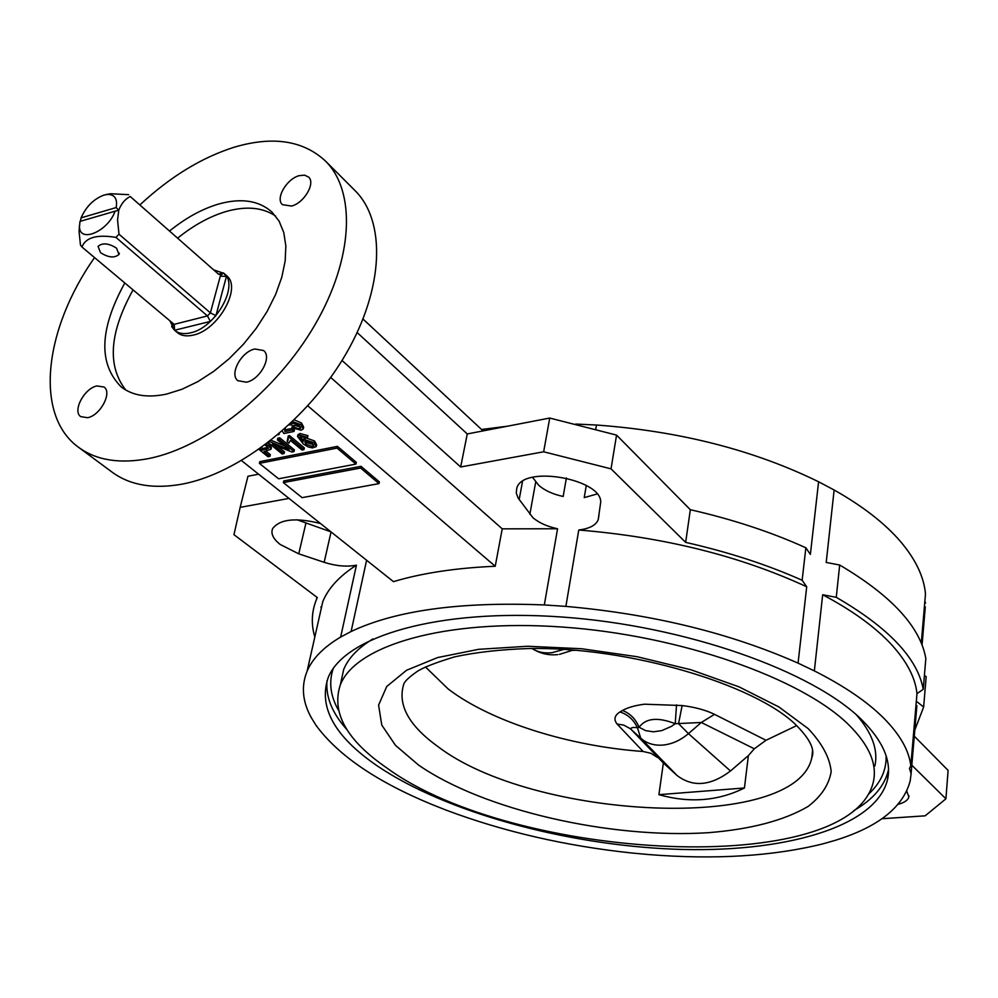 <?xml version="1.0" encoding="UTF-8"?>
<svg xmlns="http://www.w3.org/2000/svg" width="998" height="998" viewBox="0 0 998 998"><rect width="100%" height="100%" fill="white"/><g stroke="black" fill="none" stroke-linecap="round" stroke-linejoin="round"><path stroke-width="1.5" d="M657.383 757.407L650.908 753.29L643.099 751.482L617.126 724.074C613.521 719.471 614.469 715.441 619.958 711.961L622.465 710.489C627.717 707.52 635.065 705.436 644.508 704.201L682.133 705.549C695.157 707.195 705.948 710.127 714.518 714.356L701.295 722.477L675.247 723.712C657.819 716.901 645.768 718.086 639.107 727.268L637.448 727.692C632.607 727.105 630.486 727.654 631.06 729.351L663.371 762.983L658.905 794.67C689.606 803.315 718.111 801.082 744.433 787.983L748.388 755.573L754.326 748.787L766.002 740.279L796.691 725.608M115.082 211.139C108.358 231.087 79.79 243.524 79.491 226.895L79.977 221.394L118.787 210.141L116.155 207.572C117.639 198.827 114.745 194.448 107.46 194.423L103.904 195.097C93.737 198.976 86.127 206.561 81.075 217.863L80.364 221.282M169.822 320.732L174.762 330.4L177.444 332.646C181.362 335.815 186.589 336.638 193.138 335.128C218.3 330.276 242.277 287.262 226.546 275.673L223.926 273.34L213.697 269.884M174.762 330.4C178.667 333.557 183.894 334.38 190.456 332.858C215.63 327.98 239.645 284.929 223.926 273.34M116.554 248.19L118.974 254.453C114.545 258.257 108.395 257.659 100.524 252.669L98.066 246.356C102.545 242.564 108.695 243.175 116.554 248.19M431.897 804.475L446.331 810.201C503.603 831.671 565.342 845.93 631.559 852.978L648.588 854.55C714.693 859.839 772.776 856.284 822.814 843.884L835.176 840.353C878.24 827.055 903.265 807.195 910.213 780.785L911.099 773.662L909.465 768.448L910.812 765.815C909.078 750.608 900.109 734.778 883.916 718.323C867.462 701.844 844.271 686.038 814.356 670.893L798.063 663.134C730.037 633.044 652.642 614.119 565.878 606.385L544.322 604.95C460.165 601.544 395.757 610.402 351.109 631.509L340.655 637.048C323.639 647.153 312.461 658.53 307.11 671.18C301.059 686.1 302.419 701.544 311.214 717.512L315.967 725.247C337.898 755.199 376.533 781.609 431.897 804.475M320.495 523.513C295.707 517.351 279.727 519.085 272.566 528.703C270.658 533.681 273.215 538.945 280.238 544.484L298.751 553.828L324.163 562.311C336.027 566.066 346.793 567.026 356.436 565.167C339.495 576.033 328.28 588.171 322.803 601.594L318.861 619.097M532.545 477.381L538.683 485.203C544.534 490.43 552.692 494.185 563.171 496.48L566.402 477.93M798.063 663.134L806.708 586.774C740.042 555.961 664.057 537.036 578.765 530C589.531 528.678 596.018 525.235 598.226 519.659L600.422 504.127C606.185 479.789 522.877 463.933 516.777 488.234L516.278 493L518.074 497.977L532.845 517.588C538.77 522.74 547.004 526.47 557.558 528.765L502.231 528.84L330.712 377.469M124.8 282.97C99.413 329.203 98.228 363.871 121.245 386.962C132.634 395.719 147.766 398.09 166.629 394.073L182.048 389.232L197.941 381.573L213.797 371.306L229.116 358.744L243.4 344.285L256.187 328.392L267.052 311.563L275.66 294.36L281.76 277.332L285.166 261.027L285.84 245.932L283.769 232.497L279.078 221.094L271.943 212.05C258.919 200.511 241.254 197.816 218.924 203.954C202.357 208.794 185.94 217.789 169.66 230.925M275.648 216.079C262.836 207.472 246.581 205.875 226.883 211.289C210.341 216.067 193.961 224.999 177.731 238.06M133.058 289.894C109.406 332.559 106.986 365.942 125.773 390.031M96.943 385.939C84.331 388.222 72.18 411.164 80.763 416.64L87.637 417.7C100.262 415.555 112.512 392.501 104.017 387.024L96.943 385.939M254.864 349.001C241.316 351.508 229.016 374.337 237.873 380.7L246.356 382.197C259.904 379.851 272.342 356.91 263.597 350.535L254.864 349.001M299.3 175.636C286.738 178.679 275.099 198.652 282.446 204.665L291.503 206.05C304.053 203.143 315.817 183.071 308.569 177.058L304.615 175.174L299.3 175.636M94.548 257.584C44.149 329.115 33.845 415.205 78.605 447.341L112.263 472.254C130.189 485.365 153.605 489.294 182.497 484.067C239.557 473.277 308.519 418.935 346.269 353.354C384.155 287.761 385.989 221.045 354.976 190.556L325.373 160.952C303.143 140.469 272.878 135.853 234.555 147.105C201.933 157.372 170.433 176.584 140.069 204.74M78.605 447.341C96.419 460.377 119.847 464.095 148.902 458.519C206.299 447.054 276.221 391.503 314.857 324.974C353.666 258.432 356.186 191.229 325.373 160.952M377.444 766.015C445.719 812.16 564.831 844.732 673.575 849.161C781.896 853.515 875.995 827.816 887.559 779.463C891.563 761.1 883.143 741.402 862.309 720.369C813.482 671.205 685.164 625.559 561.562 616.989C437.81 608.194 344.135 636.512 328.105 677.792C318.275 707.37 334.729 736.774 377.444 766.015M643.099 751.482C568.972 746.18 491.178 721.791 448.252 689.044L425.447 666.951M372.915 638.932C358.045 647.976 348.302 658.169 343.674 669.508L340.555 683.904M848.799 724.872C801.718 678.191 679.488 635.115 562.111 627.031C444.572 618.748 355.488 645.531 340.355 684.815C331.161 712.597 346.655 740.316 386.85 767.961C513.895 861.112 851.057 879.375 873.4 781.684C877.317 764.031 869.121 745.094 848.799 724.872M910.812 765.815L916.975 693.622C915.353 677.58 906.621 660.988 890.79 643.847C874.71 626.669 852.005 610.302 822.676 594.733L814.356 670.893M921.279 643.174L925.483 594.022C924.011 576.881 915.615 559.292 900.271 541.253C884.677 523.189 862.634 506.098 834.128 489.993L826.207 562.448L839.68 565.018C891.601 595.719 920.318 626.894 925.832 658.53L923.237 689.331L916.975 693.622M748.388 755.573L730.486 770.992C710.613 786 692.787 787.484 676.993 775.446L663.371 762.983M658.905 794.67L744.433 787.983M337.449 446.368L259.792 461.65L259.368 463.346L278.604 478.791L355.949 464.082L356.336 462.373L337.449 446.368L337.05 448.09L259.368 463.346M297.541 436.463L297.953 434.741L299.961 433.519L307.945 435.664L307.534 437.386L305.75 437.947L300.822 436.575L299.699 437.274L299.762 438.446L302.968 442.027L303.005 440.866L304.864 439.706L314.183 442.713L316.254 446.617L312.424 447.915L308.245 446.942L303.305 444.01L297.541 436.463L299.537 435.24L307.534 437.386M300.211 436.775L303.18 440.13M303.292 439.656L305.687 437.91M305.974 437.873L314.595 440.991L316.665 444.883L316.366 446.131M294.31 419.871L301.533 423.002L303.666 427.194L303.38 428.404M292.539 421.568L301.109 424.749L303.242 428.94L301.084 430.225L291.94 427.68L292.364 425.946L294.148 425.373L300.697 426.932M285.116 428.466L285.316 429.801L292.701 428.292L294.422 429.726L294.011 431.46L283.931 433.531L282.222 431.011M307.821 405.862L495.233 566.253C455.911 567.962 421.992 573.089 393.462 581.647L241.541 460.602M266.042 451.183L270.346 454.676L269.922 456.373L268.013 456.76L258.906 449.374M267.601 442.987L269.51 444.272L271.394 447.603L271.069 448.938M277.432 446.094L284.492 451.869L284.068 453.579L282.147 453.965L268.188 442.538M271.082 440.28L284.517 445.807M269.472 441.54L289.083 449.574L277.394 439.931L277.818 438.209L279.752 437.823L294.398 449.898L293.986 451.62L291.903 452.032L272.404 444.023L284.068 453.579M287.112 441.702L288.297 435.889L289.57 435.627L304.365 447.927L303.953 449.649L302.007 450.023L290.443 440.442L288.821 443.124L287.112 441.702L288.235 439.02M360.989 466.316L283.756 480.924L283.357 482.595L302.107 497.653L379.015 483.606L379.39 481.909L360.989 466.316L360.602 468.037L283.357 482.595M340.655 637.048L356.436 565.167M575.646 424.661L572.964 423.975M507.471 426.196L481.56 429.489M320.932 606.896L321.294 608.269M289.008 498.414L240.169 507.358L233.956 534.666L317.302 597.553L316.466 599.486C311.563 611.637 311.002 624.149 314.819 637.023M240.169 507.358L247.953 476.246L258.607 474.187M297.055 519.771L330.999 531.872M916.888 705.648L911.099 773.662M925.296 606.896L922.052 645.082M917.212 701.918L923.637 707.033L926.181 676.619L924.398 675.546M923.637 707.033L914.817 730.012M822.676 594.733L836.262 597.328C888.619 627.667 917.624 658.331 923.237 689.331M805.86 547.79L802.143 580.275C767.387 564.756 728.565 552.119 685.663 542.376L611.038 468.848L543.648 451.782L460.664 466.977L467.264 433.955L549.736 418.05L616.552 435.103L690.329 509.704C732.894 519.434 771.404 532.134 805.86 547.79L810.376 554.401L818.597 481.772C753.789 450.036 679.75 431.124 596.48 425.023L595.681 429.776M586.288 485.402L584.229 497.628L596.966 494.01M578.765 530L565.878 606.385M467.264 433.955L357.147 332.534M802.143 580.275L806.708 586.774M460.664 466.977L342.015 360.478M836.262 597.328L839.68 565.018M483.082 430.899L363.01 319.023M366.603 560.24L351.109 631.509M544.322 604.95L557.558 528.765M495.233 566.253L502.231 528.84M874.859 766.04C878.365 750.134 872.252 733.106 856.521 714.967M575.759 424.05L596.48 425.023M818.597 481.772L834.128 489.993M924.834 601.544L925.645 602.904M881.945 818.722L925.158 815.828L945.917 798.812L948.1 770.381L914.293 736.187M898.188 804.313C904.525 802.592 908.08 800.109 908.854 796.841L906.758 791.177M945.917 798.812L911.823 765.216M685.663 542.376L690.329 509.704M611.038 468.848L616.552 435.103M543.648 451.782L549.736 418.05M278.579 434.155L279.265 433.569M279.041 434.529L277.843 434.766M284.917 428.641L284.892 431.535L285.316 429.801M284.892 431.535L292.277 430.026L292.701 428.292M292.277 430.026L294.011 431.46M301.109 424.749L301.533 423.002M291.94 427.68L293.736 427.119L299.537 428.94L300.772 428.154L299.2 425.223L292.651 423.102L291.391 424.899L288.996 424.911M291.391 424.899L291.74 423.489M299.537 428.94L299.949 427.194M293.736 427.119L294.148 425.373M266.042 444.16L269.086 445.981L270.982 449.312L264.021 451.595L269.922 456.373M260.179 448.476L262.299 450.198L268.375 448.389L267.239 446.43L264.794 445.096M269.086 445.981L269.51 444.272M261.513 447.503L262.724 448.489L268.1 447.279M262.299 450.198L262.724 448.489M266.316 449.399L266.74 447.69M277.394 439.931L279.34 439.544L279.752 437.823M279.34 439.544L293.986 451.62M287.886 437.611L289.146 437.349L289.57 435.627M289.146 437.349L303.953 449.649M306.012 444.297L312.723 446.543L313.759 445.869L312.274 443.162L305.974 441.054L304.752 441.815L306.012 444.297L306.423 442.563L313.634 444.671M299.537 435.24L299.961 433.519M314.183 442.713L314.595 440.991M304.864 439.706L305.276 437.972M299.762 438.446L300.161 436.8M305.276 441.291L306.423 442.563M312.723 446.543L313.123 444.821M355.949 464.082L337.05 448.09M379.015 483.606L360.602 468.037M116.155 207.572L81.075 217.863M174.139 324.362L207.459 315.917L210.391 312.873L220.296 276.159L226.446 276.409L215.93 315.655L210.353 321.431L174.575 330.251L171.681 326.633L173.328 323.676M218.55 274.188L223.415 272.916L221.444 274.774L218.699 274.313L130.227 196.494C125.137 199.039 121.319 203.592 118.787 210.141L117.564 219.922L118.987 234.181L115.918 237.387C96.956 234.256 85.628 237.462 81.936 247.005L80.476 245.121L79.091 231.736L79.441 225.486M118.987 234.181L210.391 312.873L215.93 315.655M115.918 237.387L207.459 315.917L210.353 321.431M174.238 324.462L174.575 330.251M173.989 324.238L81.936 247.005M218.699 274.313L130.227 196.494M105.9 194.61L110.416 193.737L128.68 194.672M575.434 650.272L572.515 650.372M617.126 724.074L623.688 725.084L630.262 728.652L640.716 738.158L676.993 775.446M619.958 711.961C627.867 714.531 633.705 719.77 637.448 727.692L640.716 738.158C646.692 743.46 654.152 745.768 663.121 745.057C672.128 744.121 680.574 740.304 688.445 733.63L678.54 723.662L682.133 705.549M622.465 710.489C630.1 713.383 635.639 718.972 639.107 727.268L645.718 730.661L653.453 731.808L661.774 730.623L671.38 726.382L675.247 723.712L676.519 704.887M532.084 648.525C537.697 652.156 544.347 653.54 552.044 652.667L563.745 649.449M714.518 714.356L766.002 740.279M529.851 514.307L535.726 481.872M853.826 810.601C873.138 799.485 884.665 785.962 888.407 770.057L887.559 779.463M868.347 794.321C880.56 783.106 886.498 770.306 886.137 755.923M812.572 750.571L811.786 757.856C813.22 753.939 816.152 745.094 795.805 724.773C754.999 684.653 628.678 646.367 527.967 648.55C500.248 649.523 475.772 652.305 454.564 656.871C435.602 662.647 423.115 667.525 417.102 671.529C409.554 676.806 405.151 680.873 403.891 683.73C397.279 704.376 408.407 725.159 437.274 746.092C532.658 819.882 795.581 833.193 811.786 757.856L812.646 751.22M808.218 728.652L778.914 706.971L739.094 686.886L690.878 669.745L637.223 656.734L581.572 648.737L527.555 646.255L478.616 649.324L437.573 657.57L406.548 670.269L386.75 686.474L378.591 705.099L381.772 725.059L395.482 745.344L418.499 765.004C483.232 810.039 610.04 839.106 708.692 832.669C750.895 829.238 784.016 820.518 808.043 806.484C821.304 796.329 829.014 784.678 831.184 771.541C829.825 757.756 822.165 743.473 808.218 728.652M326.995 680.711C325.585 696.903 332.247 713.246 346.992 729.738M333.257 668.498C328.654 681.908 330.35 695.731 338.347 709.99M519.16 499.636L522.49 481.523M324.163 562.311L331.062 531.922M298.751 553.828L305.862 523.376M223.415 272.916L226.446 276.409M171.681 326.633L172.666 323.115M754.326 748.787L701.295 722.477L688.445 733.63L730.486 770.992M559.379 654.401L573.101 650.085M119.348 253.18L118.974 254.453M343.674 669.508L340.355 684.815M322.803 601.594L307.11 671.18M316.466 599.486L316.965 597.291M908.854 796.841L908.941 795.818M598.226 519.659L598.937 515.342M288.235 439.245L287.923 440.542M303.417 439.132L303.005 440.866M220.733 274.961L221.444 274.774M173.19 325.049L173.365 324.425M79.491 226.895L79.091 231.736M107.46 194.423L110.416 193.737M557.745 654.601C548.601 655.524 540.13 653.553 532.333 648.688"/></g></svg>
